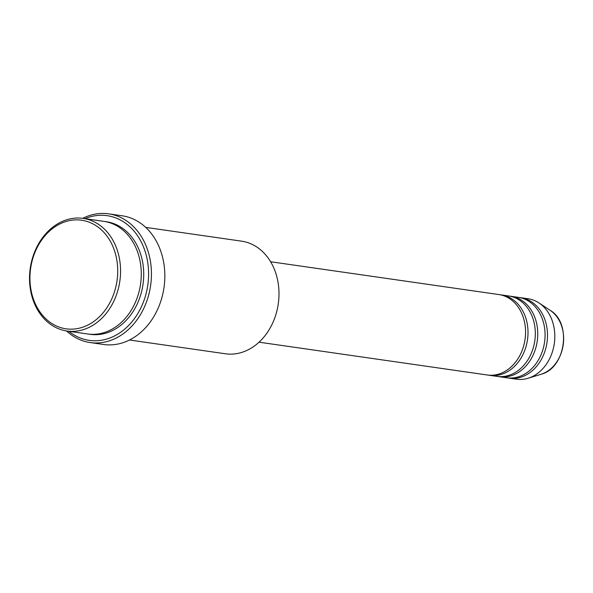 <?xml version="1.0" encoding="UTF-8"?>
<svg xmlns="http://www.w3.org/2000/svg" width="593" height="593" viewBox="0 0 593 593"><rect width="100%" height="100%" fill="white"/><g stroke="black" fill="none" stroke-linecap="round" stroke-linejoin="round"><path stroke-width="0.89" d="M259.045 342.191L487.283 374.991A40.635 32.326 -81.8 0 0 494.117 375.065A40.635 32.326 -81.8 0 0 525.487 335.104A40.635 32.326 -81.8 0 0 498.839 294.551L270.608 261.75M488.506 375.139A40.635 32.326 -81.8 0 0 489.714 375.339A40.635 32.326 -81.8 0 0 496.556 375.413A40.635 32.326 -81.8 0 0 527.926 335.453A40.635 32.326 -81.8 0 0 501.278 294.899A40.635 32.326 -81.8 0 0 500.055 294.751M489.714 375.339L497.03 376.392A40.635 32.326 -81.8 0 0 503.865 376.466A40.635 32.326 -81.8 0 0 535.234 336.505A40.635 32.326 -81.8 0 0 508.594 295.951L501.278 294.899M498.253 376.54A40.635 32.326 -81.8 0 0 499.469 376.74A40.635 32.326 -81.8 0 0 506.303 376.814A40.635 32.326 -81.8 0 0 537.673 336.854A40.635 32.326 -81.8 0 0 511.025 296.3A40.635 32.326 -81.8 0 0 509.802 296.152M499.469 376.74L506.778 377.793A40.635 32.326 -81.8 0 0 513.612 377.867A40.635 32.326 -81.8 0 0 544.989 337.906A40.635 32.326 -81.8 0 0 518.341 297.352L511.025 296.3M508.001 377.941A40.635 32.326 -81.8 0 0 509.217 378.141A40.635 32.326 -81.8 0 0 516.051 378.215A40.635 32.326 -81.8 0 0 547.421 338.255A40.635 32.326 -81.8 0 0 520.78 297.701A40.635 32.326 -81.8 0 0 519.557 297.553M75.252 328.915A54.86 43.637 -81.8 0 0 117.696 269.215A54.86 43.637 -81.8 0 0 72.405 220.129A54.86 43.637 -81.8 0 0 29.961 279.837A54.86 43.637 -81.8 0 0 75.252 328.915M73.569 218.291A56.891 45.253 98.2 0 1 83.139 218.387A56.891 45.253 98.2 0 1 120.446 275.167A56.891 45.253 98.2 0 1 76.527 331.109A56.891 45.253 98.2 0 1 66.957 331.013A56.891 45.253 98.2 0 1 29.65 274.233A56.891 45.253 98.2 0 1 73.569 218.291M129.519 339.997L225.384 353.776A56.891 45.253 -81.8 0 0 234.954 353.873A56.891 45.253 -81.8 0 0 278.873 297.931A56.891 45.253 -81.8 0 0 241.573 241.158L145.7 227.378M68.825 331.279A62.984 50.101 -81.8 0 0 99.839 340.478A62.984 50.101 -81.8 0 0 148.569 271.928A62.984 50.101 -81.8 0 0 96.57 215.57A62.984 50.101 -81.8 0 0 85.014 218.654M82.723 218.328A65.015 51.717 98.2 0 1 97.734 213.732A65.015 51.717 98.2 0 1 108.667 213.843A65.015 51.717 98.2 0 1 151.304 278.732A65.015 51.717 98.2 0 1 101.106 342.672A65.015 51.717 98.2 0 1 90.173 342.554A65.015 51.717 98.2 0 1 66.542 330.946M66.957 331.013L87.675 333.985A56.891 45.253 -81.8 0 0 97.245 334.081A56.891 45.253 -81.8 0 0 141.164 278.139A56.891 45.253 -81.8 0 0 103.857 221.367L83.139 218.387M90.173 342.554L103.575 344.481A65.015 51.717 -81.8 0 0 114.516 344.592A65.015 51.717 -81.8 0 0 164.706 280.659A65.015 51.717 -81.8 0 0 122.076 215.77L108.667 213.843M509.217 378.141L516.533 379.194A40.635 32.326 -81.8 0 0 523.367 379.268A40.635 32.326 -81.8 0 0 528.155 378.245A40.635 32.326 -81.8 0 0 554.307 343.569A40.635 32.326 -81.8 0 0 538.97 302.941A40.635 32.326 -81.8 0 0 528.089 298.753L520.78 297.701M550.178 310.347C572.119 323.037 565.611 368.29 540.994 374.294A34.505 27.448 -81.8 0 0 563.202 344.852A34.505 27.448 -81.8 0 0 550.178 310.347L538.97 302.941M105.072 221.56A56.891 45.253 98.2 0 1 143.639 277.724A56.891 45.253 98.2 0 1 99.676 334.437A56.891 45.253 98.2 0 1 88.891 334.141M540.994 374.294L528.155 378.245"/></g></svg>
